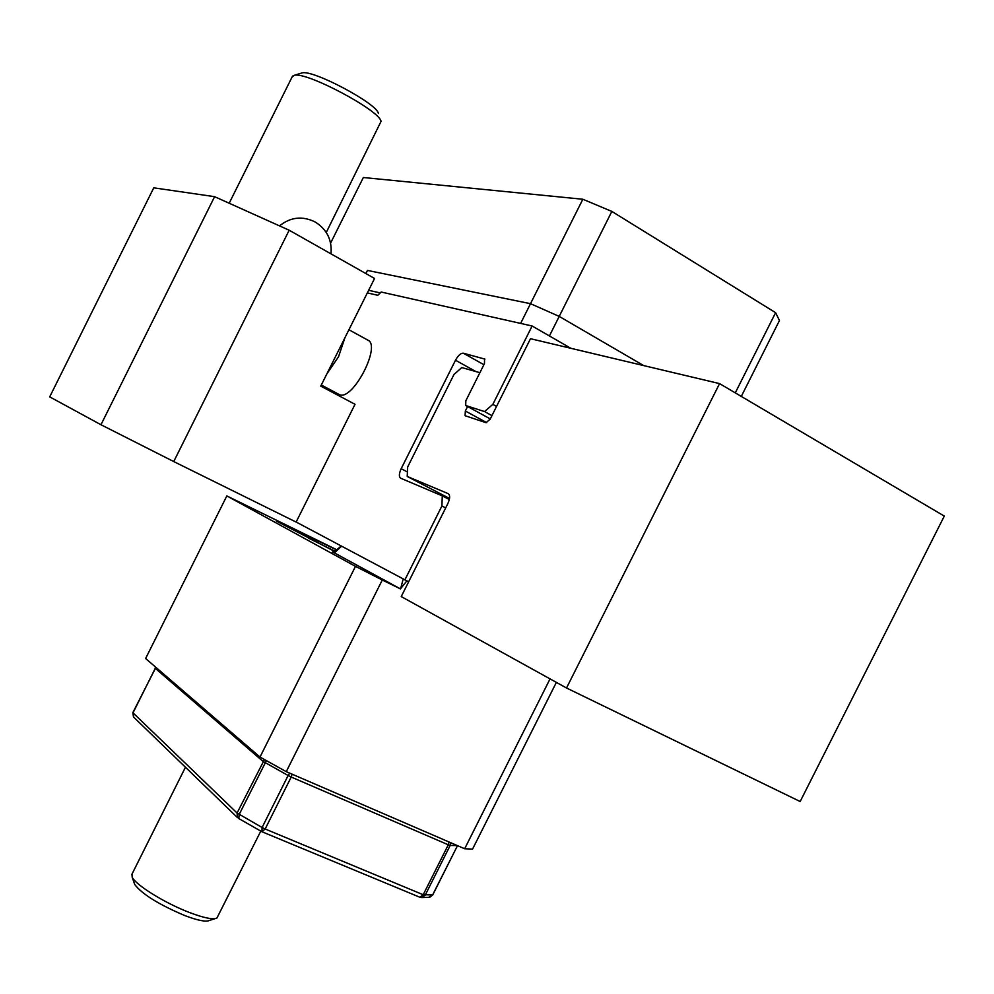 <?xml version="1.0" encoding="UTF-8"?>
<svg xmlns="http://www.w3.org/2000/svg" width="994" height="994" viewBox="0 0 994 994"><rect width="100%" height="100%" fill="white"/><g stroke="black" fill="none" stroke-linecap="round" stroke-linejoin="round"><path stroke-width="1.49" d="M367.345 292.895L377.795 295.293L381.162 292.025L532.125 325.995L570.842 348.285M296.15 522.024L408.646 581.801M491.943 415.616L484.525 411.566L492.825 404.396L532.125 325.995M492.825 404.396L496.54 406.434M445.672 507.909L441.92 505.971L442.28 495.869L449.325 499.522M404.856 579.937L441.92 505.971M475.94 371.582L455.5 360.226L401.178 468.708C398.992 473.554 398.793 476.71 400.594 478.189L442.28 495.869M455.5 360.226C458.172 355.417 460.769 353.069 463.303 353.193L483.892 364.699M484.935 359.12L463.303 353.193M484.55 358.909L484.463 363.568L465.838 400.756L465.701 405.515L490.278 418.921M484.525 411.566L465.701 405.515M331.474 391.81L339.463 394.655C352.684 401.191 381.684 345.427 367.78 340.097L366.91 339.749M735.274 392.878L775.606 312.688L779.458 320.528L741.288 396.42M775.606 312.688L611.844 211.424L559.212 316.403L643.665 365.581L559.212 316.403L530.51 303.679L367.457 270.418L365.891 273.561L367.457 270.418L530.51 303.679L582.844 199.247L363.357 177.516L330.604 243.095M582.844 199.247L611.844 211.424M520.62 323.41L530.51 303.679L559.212 316.403L549.409 335.947M368.65 290.298L380.242 292.919M334.754 551.484L276.307 521.042L336.991 550.08M406.832 580.906L400.445 588.908L382.28 579.999L286.26 771.655L464.67 848.752L550.055 678.877M286.26 771.655L259.993 757.068L355.479 566.369L226.831 495.931L337.165 549.943M556.367 682.381L472.56 849.1L464.67 848.752M226.831 495.931L145.621 658.513L259.993 757.068M341.588 546.228L334.382 552.888L400.445 588.908M355.479 566.369L382.28 579.999M334.382 552.888L333.04 551.968M266.404 760.621L239.181 814.459L238.808 818.547M289.676 773.121L288.136 775.519L262.95 761.342L155.275 668.316L133.01 712.86L237.069 813.017L264.466 759.553M155.909 667.384L132.848 712.623L133.482 716.923L237.554 817.677L237.069 813.017L262.093 827.493L261.931 831.742L420.114 897.358M457.389 845.608L450.183 845.434L450.605 842.676M422.115 897.557L428.638 897.321L432.539 895.072L457.501 845.658M449.114 842.03L448.294 844.801L291.205 777.035L265.162 828.996L423.195 894.737L448.294 844.801L450.183 845.434L425.121 895.321L421.17 897.594M173.739 461.564L296.125 522.074L355.02 404.309L320.751 386.119L374.564 278.469L289.179 230.223L173.739 461.564L100.966 424.736L49.7 396.867L153.759 187.829L214.605 196.675L289.179 230.223M100.966 424.736L214.605 196.675M292.099 77.01L294.299 75.308C306.5 71.456 380.043 110.62 381.037 121.405L326.268 232.459M301.033 73.221L302.101 72.897C312.998 69.481 377.397 103.786 378.391 113.465M479.891 372.7L461.75 367.556L453.96 374.527L407.677 466.944L407.205 476.449L448.244 493.658C450.232 495.248 450.083 498.59 447.797 503.685L401.241 596.574L566.518 687.997L800.158 801.524L944.3 516.097L719.569 383.609L530.485 338.706L490.179 419.133L486.029 422.686L465.08 415.716L465.341 411.007L467.578 406.534M566.518 687.997L719.569 383.609M407.205 476.449L449.536 498.454M308.513 538.164L335.127 551.297M215.126 918.63L209.287 920.494C205.87 922.084 197.769 920.469 185.008 915.648C158.99 904.639 142.229 894.265 134.724 884.511L134.265 883.181M260.788 831.121L216.928 918.046C213.101 919.848 203.919 917.984 189.394 912.48C164.967 903.186 135.445 884.846 132.152 877.118L132.165 873.776M401.178 468.708L407.428 471.964M332.754 551.819L332.804 551.918C331.598 553.894 334.382 551.918 341.166 546.004M400.706 588.361L403.191 579.055M419.828 897.271L423.195 894.737L432.725 894.948L457.451 845.757M238.448 818.373L261.931 831.742L265.162 828.996L262.093 827.493L288.136 775.519L291.205 777.035L292.124 774.189M155.698 667.198L155.114 668.055M133.73 717.159L132.873 712.561M344.856 337.91L338.544 356.734L326.877 373.881M339.463 394.655L321.31 385.013M465.341 411.007L486.799 422.674M429.83 897.234L432.688 895.035M367.954 340.197L348.931 329.759M229.179 203.236L292.571 76.041M302.101 72.897L294.299 75.308M331.002 253.855C332.182 240.051 326.939 229.452 315.309 222.06C302.574 215.723 290.646 216.99 279.525 225.887M185.456 767.244L131.618 874.857M134.724 884.511L132.152 877.118"/></g></svg>

